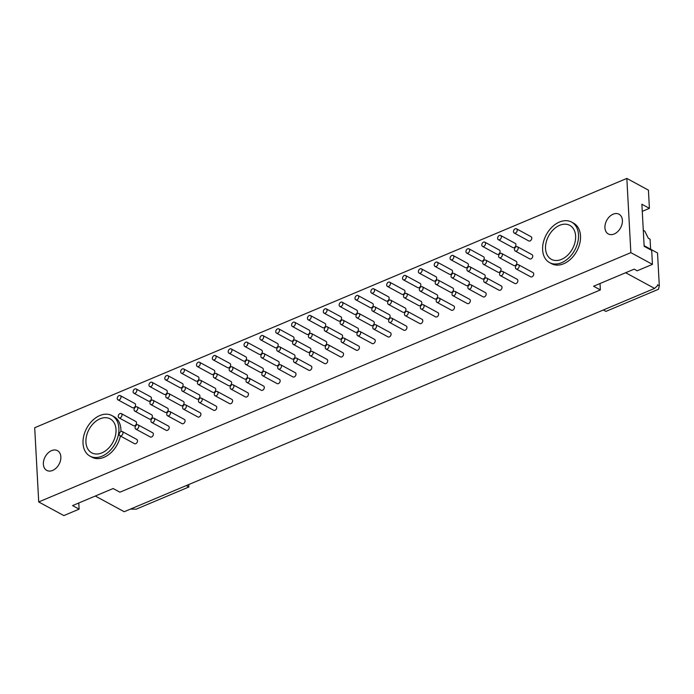 <?xml version="1.0" encoding="UTF-8"?>
<svg xmlns="http://www.w3.org/2000/svg" width="694" height="694" viewBox="0 0 694 694"><rect width="100%" height="100%" fill="white"/><g stroke="black" fill="none" stroke-linecap="round" stroke-linejoin="round"><path stroke-width="1.04" d="M134.87 388.944A2.403 1.692 118.5 0 1 136.137 388.952A2.403 1.692 118.5 0 1 136.466 391.867A2.403 1.692 118.5 0 1 133.838 393.177A2.403 1.692 118.5 0 1 133.196 391.06A2.403 1.692 118.5 0 1 134.87 388.944M135.842 406.901A2.403 1.692 118.5 0 1 137.108 406.91A2.403 1.692 118.5 0 1 137.438 409.824A2.403 1.692 118.5 0 1 134.81 411.134A2.403 1.692 118.5 0 1 134.168 409.009A2.403 1.692 118.5 0 1 135.842 406.901M136.813 424.849A2.403 1.692 118.5 0 1 138.08 424.858A2.403 1.692 118.5 0 1 138.41 427.782A2.403 1.692 118.5 0 1 135.781 429.092A2.403 1.692 118.5 0 1 135.139 426.966A2.403 1.692 118.5 0 1 136.813 424.849M138.08 424.858L152.637 432.761A2.403 1.692 118.5 0 1 152.975 435.685A2.403 1.692 118.5 0 1 150.346 436.994L135.781 429.092M137.108 406.91L151.665 414.812A2.403 1.692 118.5 0 1 152.003 417.727A2.403 1.692 118.5 0 1 149.375 419.037L134.81 411.134M136.137 388.952L150.693 396.855A2.403 1.692 118.5 0 1 151.032 399.779A2.403 1.692 118.5 0 1 148.403 401.089L133.838 393.177M150.719 382.273A2.403 1.692 118.5 0 1 151.977 382.281A2.403 1.692 118.5 0 1 152.316 385.196A2.403 1.692 118.5 0 1 149.687 386.506A2.403 1.692 118.5 0 1 149.045 384.381A2.403 1.692 118.5 0 1 150.719 382.273M151.691 400.23A2.403 1.692 118.5 0 1 152.958 400.23A2.403 1.692 118.5 0 1 153.287 403.153A2.403 1.692 118.5 0 1 150.659 404.463A2.403 1.692 118.5 0 1 150.017 402.338A2.403 1.692 118.5 0 1 151.691 400.23M152.663 418.178A2.403 1.692 118.5 0 1 153.929 418.187A2.403 1.692 118.5 0 1 154.259 421.102A2.403 1.692 118.5 0 1 151.63 422.412A2.403 1.692 118.5 0 1 150.988 420.295A2.403 1.692 118.5 0 1 152.663 418.178M153.929 418.187L168.486 426.09A2.403 1.692 118.5 0 1 168.824 429.013A2.403 1.692 118.5 0 1 166.196 430.323L151.63 422.412M152.958 400.23L167.514 408.141A2.403 1.692 118.5 0 1 167.853 411.056A2.403 1.692 118.5 0 1 165.224 412.366L150.659 404.463M151.977 382.281L166.543 390.184A2.403 1.692 118.5 0 1 166.881 393.099A2.403 1.692 118.5 0 1 164.244 394.409L149.687 386.506M166.569 375.601A2.403 1.692 118.5 0 1 167.827 375.61A2.403 1.692 118.5 0 1 168.165 378.525A2.403 1.692 118.5 0 1 165.536 379.835A2.403 1.692 118.5 0 1 164.886 377.709A2.403 1.692 118.5 0 1 166.569 375.601M167.54 393.55A2.403 1.692 118.5 0 1 168.798 393.559A2.403 1.692 118.5 0 1 169.136 396.482A2.403 1.692 118.5 0 1 166.508 397.792A2.403 1.692 118.5 0 1 165.866 395.667A2.403 1.692 118.5 0 1 167.54 393.55M168.512 411.507A2.403 1.692 118.5 0 1 169.778 411.516A2.403 1.692 118.5 0 1 170.108 414.431A2.403 1.692 118.5 0 1 167.48 415.741A2.403 1.692 118.5 0 1 166.838 413.615A2.403 1.692 118.5 0 1 168.512 411.507M169.778 411.516L184.335 419.419A2.403 1.692 118.5 0 1 184.673 422.334A2.403 1.692 118.5 0 1 182.045 423.644L167.48 415.741M168.798 393.559L183.363 401.462A2.403 1.692 118.5 0 1 183.702 404.385A2.403 1.692 118.5 0 1 181.065 405.695L166.508 397.792M167.827 375.61L182.392 383.513A2.403 1.692 118.5 0 1 182.73 386.428A2.403 1.692 118.5 0 1 180.093 387.738L165.536 379.835M182.418 368.93A2.403 1.692 118.5 0 1 183.676 368.93A2.403 1.692 118.5 0 1 184.014 371.854A2.403 1.692 118.5 0 1 181.386 373.164A2.403 1.692 118.5 0 1 180.735 371.038A2.403 1.692 118.5 0 1 182.418 368.93M183.39 386.879A2.403 1.692 118.5 0 1 184.647 386.888A2.403 1.692 118.5 0 1 184.986 389.802A2.403 1.692 118.5 0 1 182.357 391.112A2.403 1.692 118.5 0 1 181.707 388.996A2.403 1.692 118.5 0 1 183.39 386.879M184.361 404.836A2.403 1.692 118.5 0 1 185.619 404.845A2.403 1.692 118.5 0 1 185.957 407.76A2.403 1.692 118.5 0 1 183.329 409.07A2.403 1.692 118.5 0 1 182.687 406.944A2.403 1.692 118.5 0 1 184.361 404.836M185.619 404.845L200.184 412.748A2.403 1.692 118.5 0 1 200.523 415.663A2.403 1.692 118.5 0 1 197.885 416.973L183.329 409.07M184.647 386.888L199.213 394.791A2.403 1.692 118.5 0 1 199.551 397.714A2.403 1.692 118.5 0 1 196.914 399.024L182.357 391.112M183.676 368.93L198.241 376.833A2.403 1.692 118.5 0 1 198.579 379.757A2.403 1.692 118.5 0 1 195.942 381.067L181.386 373.164M198.267 362.251A2.403 1.692 118.5 0 1 199.525 362.259A2.403 1.692 118.5 0 1 199.863 365.183A2.403 1.692 118.5 0 1 197.235 366.493A2.403 1.692 118.5 0 1 196.584 364.367A2.403 1.692 118.5 0 1 198.267 362.251M199.239 380.208A2.403 1.692 118.5 0 1 200.497 380.217A2.403 1.692 118.5 0 1 200.835 383.131A2.403 1.692 118.5 0 1 198.206 384.441A2.403 1.692 118.5 0 1 197.556 382.316A2.403 1.692 118.5 0 1 199.239 380.208M200.21 398.165A2.403 1.692 118.5 0 1 201.468 398.165A2.403 1.692 118.5 0 1 201.807 401.089A2.403 1.692 118.5 0 1 199.178 402.399A2.403 1.692 118.5 0 1 198.527 400.273A2.403 1.692 118.5 0 1 200.21 398.165M201.468 398.165L216.034 406.068A2.403 1.692 118.5 0 1 216.372 408.992A2.403 1.692 118.5 0 1 213.735 410.301L199.178 402.399M200.497 380.217L215.062 388.12A2.403 1.692 118.5 0 1 215.4 391.034A2.403 1.692 118.5 0 1 212.763 392.344L198.206 384.441M199.525 362.259L214.09 370.162A2.403 1.692 118.5 0 1 214.42 373.086A2.403 1.692 118.5 0 1 211.791 374.396L197.235 366.493M214.116 355.58A2.403 1.692 118.5 0 1 215.374 355.588A2.403 1.692 118.5 0 1 215.713 358.503A2.403 1.692 118.5 0 1 213.084 359.813A2.403 1.692 118.5 0 1 212.433 357.696A2.403 1.692 118.5 0 1 214.116 355.58M215.088 373.537A2.403 1.692 118.5 0 1 216.346 373.546A2.403 1.692 118.5 0 1 216.684 376.46A2.403 1.692 118.5 0 1 214.056 377.77A2.403 1.692 118.5 0 1 213.405 375.645A2.403 1.692 118.5 0 1 215.088 373.537M216.06 391.485A2.403 1.692 118.5 0 1 217.317 391.494A2.403 1.692 118.5 0 1 217.656 394.418A2.403 1.692 118.5 0 1 215.027 395.727A2.403 1.692 118.5 0 1 214.377 393.602A2.403 1.692 118.5 0 1 216.06 391.485M217.317 391.494L231.883 399.397A2.403 1.692 118.5 0 1 232.221 402.32A2.403 1.692 118.5 0 1 229.584 403.63L215.027 395.727M216.346 373.546L230.911 381.448A2.403 1.692 118.5 0 1 231.241 384.363A2.403 1.692 118.5 0 1 228.612 385.673L214.056 377.77M215.374 355.588L229.94 363.491A2.403 1.692 118.5 0 1 230.269 366.415A2.403 1.692 118.5 0 1 227.641 367.716L213.084 359.813M229.957 348.909A2.403 1.692 118.5 0 1 231.223 348.917A2.403 1.692 118.5 0 1 231.562 351.832A2.403 1.692 118.5 0 1 228.925 353.142A2.403 1.692 118.5 0 1 228.283 351.017A2.403 1.692 118.5 0 1 229.957 348.909M230.937 366.866A2.403 1.692 118.5 0 1 232.195 366.866A2.403 1.692 118.5 0 1 232.533 369.789A2.403 1.692 118.5 0 1 229.905 371.099A2.403 1.692 118.5 0 1 229.254 368.974A2.403 1.692 118.5 0 1 230.937 366.866M231.909 384.814A2.403 1.692 118.5 0 1 233.167 384.823A2.403 1.692 118.5 0 1 233.505 387.738A2.403 1.692 118.5 0 1 230.876 389.048A2.403 1.692 118.5 0 1 230.226 386.931A2.403 1.692 118.5 0 1 231.909 384.814M233.167 384.823L247.732 392.726A2.403 1.692 118.5 0 1 248.062 395.649A2.403 1.692 118.5 0 1 245.433 396.951L230.876 389.048M232.195 366.866L246.76 374.769A2.403 1.692 118.5 0 1 247.09 377.692A2.403 1.692 118.5 0 1 244.462 379.002L229.905 371.099M231.223 348.917L245.789 356.82A2.403 1.692 118.5 0 1 246.118 359.735A2.403 1.692 118.5 0 1 243.49 361.045L228.925 353.142M245.806 342.237A2.403 1.692 118.5 0 1 247.073 342.246A2.403 1.692 118.5 0 1 247.411 345.161A2.403 1.692 118.5 0 1 244.774 346.471A2.403 1.692 118.5 0 1 244.132 344.345A2.403 1.692 118.5 0 1 245.806 342.237M246.778 360.186A2.403 1.692 118.5 0 1 248.044 360.195A2.403 1.692 118.5 0 1 248.383 363.118A2.403 1.692 118.5 0 1 245.745 364.428A2.403 1.692 118.5 0 1 245.103 362.303A2.403 1.692 118.5 0 1 246.778 360.186M247.758 378.143A2.403 1.692 118.5 0 1 249.016 378.152A2.403 1.692 118.5 0 1 249.354 381.067A2.403 1.692 118.5 0 1 246.726 382.377A2.403 1.692 118.5 0 1 246.075 380.251A2.403 1.692 118.5 0 1 247.758 378.143M249.016 378.152L263.581 386.055A2.403 1.692 118.5 0 1 263.911 388.97A2.403 1.692 118.5 0 1 261.282 390.28L246.726 382.377M248.044 360.195L262.61 368.098A2.403 1.692 118.5 0 1 262.939 371.021A2.403 1.692 118.5 0 1 260.311 372.331L245.745 364.428M247.073 342.246L261.638 350.149A2.403 1.692 118.5 0 1 261.968 353.064A2.403 1.692 118.5 0 1 259.339 354.374L244.774 346.471M261.655 335.566A2.403 1.692 118.5 0 1 262.922 335.566A2.403 1.692 118.5 0 1 263.26 338.49A2.403 1.692 118.5 0 1 260.623 339.8A2.403 1.692 118.5 0 1 259.981 337.674A2.403 1.692 118.5 0 1 261.655 335.566M262.627 353.515A2.403 1.692 118.5 0 1 263.894 353.524A2.403 1.692 118.5 0 1 264.232 356.438A2.403 1.692 118.5 0 1 261.595 357.748A2.403 1.692 118.5 0 1 260.953 355.632A2.403 1.692 118.5 0 1 262.627 353.515M263.599 371.472A2.403 1.692 118.5 0 1 264.865 371.481A2.403 1.692 118.5 0 1 265.203 374.396A2.403 1.692 118.5 0 1 262.566 375.706A2.403 1.692 118.5 0 1 261.924 373.58A2.403 1.692 118.5 0 1 263.599 371.472M264.865 371.481L279.43 379.384A2.403 1.692 118.5 0 1 279.76 382.299A2.403 1.692 118.5 0 1 277.132 383.608L262.566 375.706M263.894 353.524L278.459 361.427A2.403 1.692 118.5 0 1 278.788 364.35A2.403 1.692 118.5 0 1 276.16 365.651L261.595 357.748M262.922 335.566L277.479 343.469A2.403 1.692 118.5 0 1 277.817 346.393A2.403 1.692 118.5 0 1 275.188 347.703L260.623 339.8M277.505 328.887A2.403 1.692 118.5 0 1 278.771 328.895A2.403 1.692 118.5 0 1 279.101 331.819A2.403 1.692 118.5 0 1 276.472 333.129A2.403 1.692 118.5 0 1 275.83 331.003A2.403 1.692 118.5 0 1 277.505 328.887M278.476 346.844A2.403 1.692 118.5 0 1 279.743 346.853A2.403 1.692 118.5 0 1 280.081 349.767A2.403 1.692 118.5 0 1 277.444 351.077A2.403 1.692 118.5 0 1 276.802 348.952A2.403 1.692 118.5 0 1 278.476 346.844M279.448 364.801A2.403 1.692 118.5 0 1 280.714 364.801A2.403 1.692 118.5 0 1 281.053 367.725A2.403 1.692 118.5 0 1 278.415 369.034A2.403 1.692 118.5 0 1 277.774 366.909A2.403 1.692 118.5 0 1 279.448 364.801M280.714 364.801L295.28 372.704A2.403 1.692 118.5 0 1 295.609 375.627A2.403 1.692 118.5 0 1 292.981 376.937L278.415 369.034M279.743 346.853L294.299 354.755A2.403 1.692 118.5 0 1 294.638 357.67A2.403 1.692 118.5 0 1 292.009 358.98L277.444 351.077M278.771 328.895L293.328 336.798A2.403 1.692 118.5 0 1 293.666 339.722A2.403 1.692 118.5 0 1 291.038 341.032L276.472 333.129M293.354 322.216A2.403 1.692 118.5 0 1 294.62 322.224A2.403 1.692 118.5 0 1 294.95 325.139A2.403 1.692 118.5 0 1 292.321 326.449A2.403 1.692 118.5 0 1 291.68 324.332A2.403 1.692 118.5 0 1 293.354 322.216M294.325 340.173A2.403 1.692 118.5 0 1 295.592 340.173A2.403 1.692 118.5 0 1 295.922 343.096A2.403 1.692 118.5 0 1 293.293 344.406A2.403 1.692 118.5 0 1 292.651 342.281A2.403 1.692 118.5 0 1 294.325 340.173M295.297 358.121A2.403 1.692 118.5 0 1 296.564 358.13A2.403 1.692 118.5 0 1 296.902 361.053A2.403 1.692 118.5 0 1 294.265 362.363A2.403 1.692 118.5 0 1 293.623 360.238A2.403 1.692 118.5 0 1 295.297 358.121M296.564 358.13L311.12 366.033A2.403 1.692 118.5 0 1 311.459 368.956A2.403 1.692 118.5 0 1 308.83 370.266L294.265 362.363M295.592 340.173L310.149 348.084A2.403 1.692 118.5 0 1 310.487 350.999A2.403 1.692 118.5 0 1 307.858 352.309L293.293 344.406M294.62 322.224L309.177 330.127A2.403 1.692 118.5 0 1 309.515 333.051A2.403 1.692 118.5 0 1 306.887 334.352L292.321 326.449M309.203 315.544A2.403 1.692 118.5 0 1 310.47 315.553A2.403 1.692 118.5 0 1 310.799 318.468A2.403 1.692 118.5 0 1 308.171 319.778A2.403 1.692 118.5 0 1 307.529 317.652A2.403 1.692 118.5 0 1 309.203 315.544M310.175 333.502A2.403 1.692 118.5 0 1 311.441 333.502A2.403 1.692 118.5 0 1 311.771 336.425A2.403 1.692 118.5 0 1 309.142 337.735A2.403 1.692 118.5 0 1 308.5 335.61A2.403 1.692 118.5 0 1 310.175 333.502M311.146 351.45A2.403 1.692 118.5 0 1 312.413 351.459A2.403 1.692 118.5 0 1 312.742 354.374A2.403 1.692 118.5 0 1 310.114 355.684A2.403 1.692 118.5 0 1 309.472 353.567A2.403 1.692 118.5 0 1 311.146 351.45M312.413 351.459L326.969 359.362A2.403 1.692 118.5 0 1 327.308 362.285A2.403 1.692 118.5 0 1 324.679 363.587L310.114 355.684M311.441 333.502L325.998 341.405A2.403 1.692 118.5 0 1 326.336 344.328A2.403 1.692 118.5 0 1 323.708 345.638L309.142 337.735M310.47 315.553L325.026 323.456A2.403 1.692 118.5 0 1 325.365 326.371A2.403 1.692 118.5 0 1 322.736 327.681L308.171 319.778M325.052 308.873A2.403 1.692 118.5 0 1 326.31 308.873A2.403 1.692 118.5 0 1 326.648 311.797A2.403 1.692 118.5 0 1 324.02 313.107A2.403 1.692 118.5 0 1 323.378 310.981A2.403 1.692 118.5 0 1 325.052 308.873M326.024 326.822A2.403 1.692 118.5 0 1 327.29 326.831A2.403 1.692 118.5 0 1 327.62 329.754A2.403 1.692 118.5 0 1 324.992 331.055A2.403 1.692 118.5 0 1 324.35 328.939A2.403 1.692 118.5 0 1 326.024 326.822M326.995 344.779A2.403 1.692 118.5 0 1 328.262 344.788A2.403 1.692 118.5 0 1 328.592 347.703A2.403 1.692 118.5 0 1 325.963 349.013A2.403 1.692 118.5 0 1 325.321 346.887A2.403 1.692 118.5 0 1 326.995 344.779M328.262 344.788L342.819 352.691A2.403 1.692 118.5 0 1 343.157 355.606A2.403 1.692 118.5 0 1 340.528 356.916L325.963 349.013M327.29 326.831L341.847 334.734A2.403 1.692 118.5 0 1 342.185 337.657A2.403 1.692 118.5 0 1 339.557 338.967L324.992 331.055M326.31 308.873L340.875 316.785A2.403 1.692 118.5 0 1 341.214 319.7A2.403 1.692 118.5 0 1 338.585 321.01L324.02 313.107M340.901 302.202A2.403 1.692 118.5 0 1 342.159 302.202A2.403 1.692 118.5 0 1 342.498 305.126A2.403 1.692 118.5 0 1 339.869 306.436A2.403 1.692 118.5 0 1 339.227 304.31A2.403 1.692 118.5 0 1 340.901 302.202M341.873 320.151A2.403 1.692 118.5 0 1 343.131 320.16A2.403 1.692 118.5 0 1 343.469 323.074A2.403 1.692 118.5 0 1 340.841 324.384A2.403 1.692 118.5 0 1 340.199 322.268A2.403 1.692 118.5 0 1 341.873 320.151M342.845 338.108A2.403 1.692 118.5 0 1 344.111 338.108A2.403 1.692 118.5 0 1 344.441 341.032A2.403 1.692 118.5 0 1 341.812 342.342A2.403 1.692 118.5 0 1 341.17 340.216A2.403 1.692 118.5 0 1 342.845 338.108M344.111 338.108L358.668 346.02A2.403 1.692 118.5 0 1 359.006 348.935A2.403 1.692 118.5 0 1 356.378 350.244L341.812 342.342M343.131 320.16L357.696 328.062A2.403 1.692 118.5 0 1 358.035 330.986A2.403 1.692 118.5 0 1 355.406 332.287L340.841 324.384M342.159 302.202L356.725 310.105A2.403 1.692 118.5 0 1 357.063 313.029A2.403 1.692 118.5 0 1 354.426 314.339L339.869 306.436M356.751 295.523A2.403 1.692 118.5 0 1 358.009 295.531A2.403 1.692 118.5 0 1 358.347 298.455A2.403 1.692 118.5 0 1 355.718 299.756A2.403 1.692 118.5 0 1 355.068 297.639A2.403 1.692 118.5 0 1 356.751 295.523M357.722 313.48A2.403 1.692 118.5 0 1 358.98 313.488A2.403 1.692 118.5 0 1 359.319 316.403A2.403 1.692 118.5 0 1 356.69 317.713A2.403 1.692 118.5 0 1 356.048 315.588A2.403 1.692 118.5 0 1 357.722 313.48M358.694 331.437A2.403 1.692 118.5 0 1 359.952 331.437A2.403 1.692 118.5 0 1 360.29 334.361A2.403 1.692 118.5 0 1 357.662 335.67A2.403 1.692 118.5 0 1 357.02 333.545A2.403 1.692 118.5 0 1 358.694 331.437M359.952 331.437L374.517 339.34A2.403 1.692 118.5 0 1 374.855 342.263A2.403 1.692 118.5 0 1 372.227 343.573L357.662 335.67M358.98 313.488L373.546 321.391A2.403 1.692 118.5 0 1 373.884 324.306A2.403 1.692 118.5 0 1 371.247 325.616L356.69 317.713M358.009 295.531L372.574 303.434A2.403 1.692 118.5 0 1 372.912 306.358A2.403 1.692 118.5 0 1 370.275 307.668L355.718 299.756M372.6 288.851A2.403 1.692 118.5 0 1 373.858 288.86A2.403 1.692 118.5 0 1 374.196 291.775A2.403 1.692 118.5 0 1 371.568 293.085A2.403 1.692 118.5 0 1 370.917 290.968A2.403 1.692 118.5 0 1 372.6 288.851M373.572 306.809A2.403 1.692 118.5 0 1 374.829 306.809A2.403 1.692 118.5 0 1 375.168 309.732A2.403 1.692 118.5 0 1 372.539 311.042A2.403 1.692 118.5 0 1 371.889 308.917A2.403 1.692 118.5 0 1 373.572 306.809M374.543 324.757A2.403 1.692 118.5 0 1 375.801 324.766A2.403 1.692 118.5 0 1 376.139 327.689A2.403 1.692 118.5 0 1 373.511 328.991A2.403 1.692 118.5 0 1 372.869 326.874A2.403 1.692 118.5 0 1 374.543 324.757M375.801 324.766L390.366 332.669A2.403 1.692 118.5 0 1 390.705 335.592A2.403 1.692 118.5 0 1 388.067 336.902L373.511 328.991M374.829 306.809L389.395 314.72A2.403 1.692 118.5 0 1 389.733 317.635A2.403 1.692 118.5 0 1 387.096 318.945L372.539 311.042M373.858 288.86L388.423 296.763A2.403 1.692 118.5 0 1 388.761 299.687A2.403 1.692 118.5 0 1 386.124 300.988L371.568 293.085M388.449 282.18A2.403 1.692 118.5 0 1 389.707 282.189A2.403 1.692 118.5 0 1 390.045 285.104A2.403 1.692 118.5 0 1 387.417 286.414A2.403 1.692 118.5 0 1 386.766 284.288A2.403 1.692 118.5 0 1 388.449 282.18M389.421 300.138A2.403 1.692 118.5 0 1 390.679 300.138A2.403 1.692 118.5 0 1 391.017 303.061A2.403 1.692 118.5 0 1 388.388 304.371A2.403 1.692 118.5 0 1 387.738 302.246A2.403 1.692 118.5 0 1 389.421 300.138M390.392 318.086A2.403 1.692 118.5 0 1 391.65 318.095A2.403 1.692 118.5 0 1 391.989 321.01A2.403 1.692 118.5 0 1 389.36 322.32A2.403 1.692 118.5 0 1 388.709 320.203A2.403 1.692 118.5 0 1 390.392 318.086M391.65 318.095L406.216 325.998A2.403 1.692 118.5 0 1 406.554 328.921A2.403 1.692 118.5 0 1 403.917 330.223L389.36 322.32M390.679 300.138L405.244 308.041A2.403 1.692 118.5 0 1 405.582 310.964A2.403 1.692 118.5 0 1 402.945 312.274L388.388 304.371M389.707 282.189L404.272 290.092A2.403 1.692 118.5 0 1 404.602 293.007A2.403 1.692 118.5 0 1 401.973 294.317L387.417 286.414M404.298 275.509A2.403 1.692 118.5 0 1 405.556 275.509A2.403 1.692 118.5 0 1 405.895 278.433A2.403 1.692 118.5 0 1 403.257 279.743A2.403 1.692 118.5 0 1 402.615 277.617A2.403 1.692 118.5 0 1 404.298 275.509M405.27 293.458A2.403 1.692 118.5 0 1 406.528 293.467A2.403 1.692 118.5 0 1 406.866 296.39A2.403 1.692 118.5 0 1 404.238 297.691A2.403 1.692 118.5 0 1 403.587 295.575A2.403 1.692 118.5 0 1 405.27 293.458M406.242 311.415A2.403 1.692 118.5 0 1 407.499 311.424A2.403 1.692 118.5 0 1 407.838 314.339A2.403 1.692 118.5 0 1 405.209 315.649A2.403 1.692 118.5 0 1 404.559 313.523A2.403 1.692 118.5 0 1 406.242 311.415M407.499 311.424L422.065 319.327A2.403 1.692 118.5 0 1 422.403 322.242A2.403 1.692 118.5 0 1 419.766 323.551L405.209 315.649M406.528 293.467L421.093 301.37A2.403 1.692 118.5 0 1 421.423 304.293A2.403 1.692 118.5 0 1 418.794 305.603L404.238 297.691M405.556 275.509L420.122 283.421A2.403 1.692 118.5 0 1 420.451 286.336A2.403 1.692 118.5 0 1 417.823 287.646L403.257 279.743M420.139 268.83A2.403 1.692 118.5 0 1 421.405 268.838A2.403 1.692 118.5 0 1 421.744 271.762A2.403 1.692 118.5 0 1 419.107 273.072A2.403 1.692 118.5 0 1 418.465 270.946A2.403 1.692 118.5 0 1 420.139 268.83M421.119 286.787A2.403 1.692 118.5 0 1 422.377 286.796A2.403 1.692 118.5 0 1 422.715 289.71A2.403 1.692 118.5 0 1 420.078 291.02A2.403 1.692 118.5 0 1 419.436 288.895A2.403 1.692 118.5 0 1 421.119 286.787M422.091 304.744A2.403 1.692 118.5 0 1 423.349 304.744A2.403 1.692 118.5 0 1 423.687 307.668A2.403 1.692 118.5 0 1 421.058 308.977A2.403 1.692 118.5 0 1 420.408 306.852A2.403 1.692 118.5 0 1 422.091 304.744M423.349 304.744L437.914 312.656A2.403 1.692 118.5 0 1 438.244 315.57A2.403 1.692 118.5 0 1 435.615 316.88L421.058 308.977M422.377 286.796L436.942 294.698A2.403 1.692 118.5 0 1 437.272 297.613A2.403 1.692 118.5 0 1 434.644 298.923L420.078 291.02M421.405 268.838L435.971 276.741A2.403 1.692 118.5 0 1 436.3 279.665A2.403 1.692 118.5 0 1 433.672 280.975L419.107 273.072M435.988 262.159A2.403 1.692 118.5 0 1 437.255 262.167A2.403 1.692 118.5 0 1 437.593 265.091A2.403 1.692 118.5 0 1 434.956 266.392A2.403 1.692 118.5 0 1 434.314 264.275A2.403 1.692 118.5 0 1 435.988 262.159M436.96 280.116A2.403 1.692 118.5 0 1 438.226 280.124A2.403 1.692 118.5 0 1 438.565 283.039A2.403 1.692 118.5 0 1 435.927 284.349A2.403 1.692 118.5 0 1 435.285 282.224A2.403 1.692 118.5 0 1 436.96 280.116M437.94 298.064A2.403 1.692 118.5 0 1 439.198 298.073A2.403 1.692 118.5 0 1 439.536 300.996A2.403 1.692 118.5 0 1 436.899 302.306A2.403 1.692 118.5 0 1 436.257 300.181A2.403 1.692 118.5 0 1 437.94 298.064M439.198 298.073L453.763 305.976A2.403 1.692 118.5 0 1 454.093 308.899A2.403 1.692 118.5 0 1 451.464 310.209L436.899 302.306M438.226 280.124L452.792 288.027A2.403 1.692 118.5 0 1 453.121 290.942A2.403 1.692 118.5 0 1 450.493 292.252L435.927 284.349M437.255 262.167L451.82 270.07A2.403 1.692 118.5 0 1 452.15 272.994A2.403 1.692 118.5 0 1 449.521 274.303L434.956 266.392M451.837 255.487A2.403 1.692 118.5 0 1 453.104 255.496A2.403 1.692 118.5 0 1 453.442 258.411A2.403 1.692 118.5 0 1 450.805 259.721A2.403 1.692 118.5 0 1 450.163 257.595A2.403 1.692 118.5 0 1 451.837 255.487M452.809 273.445A2.403 1.692 118.5 0 1 454.076 273.445A2.403 1.692 118.5 0 1 454.414 276.368A2.403 1.692 118.5 0 1 451.777 277.678A2.403 1.692 118.5 0 1 451.135 275.553A2.403 1.692 118.5 0 1 452.809 273.445M453.781 291.393A2.403 1.692 118.5 0 1 455.047 291.402A2.403 1.692 118.5 0 1 455.385 294.325A2.403 1.692 118.5 0 1 452.748 295.627A2.403 1.692 118.5 0 1 452.106 293.51A2.403 1.692 118.5 0 1 453.781 291.393M455.047 291.402L469.612 299.305A2.403 1.692 118.5 0 1 469.942 302.228A2.403 1.692 118.5 0 1 467.314 303.538L452.748 295.627M454.076 273.445L468.641 281.356A2.403 1.692 118.5 0 1 468.971 284.271A2.403 1.692 118.5 0 1 466.342 285.581L451.777 277.678M453.104 255.496L467.661 263.399A2.403 1.692 118.5 0 1 467.999 266.314A2.403 1.692 118.5 0 1 465.37 267.624L450.805 259.721M467.687 248.816A2.403 1.692 118.5 0 1 468.953 248.825A2.403 1.692 118.5 0 1 469.283 251.74A2.403 1.692 118.5 0 1 466.654 253.05A2.403 1.692 118.5 0 1 466.012 250.924A2.403 1.692 118.5 0 1 467.687 248.816M468.658 266.765A2.403 1.692 118.5 0 1 469.925 266.774A2.403 1.692 118.5 0 1 470.263 269.697A2.403 1.692 118.5 0 1 467.626 271.007A2.403 1.692 118.5 0 1 466.984 268.882A2.403 1.692 118.5 0 1 468.658 266.765M469.63 284.722A2.403 1.692 118.5 0 1 470.896 284.731A2.403 1.692 118.5 0 1 471.235 287.646A2.403 1.692 118.5 0 1 468.597 288.956A2.403 1.692 118.5 0 1 467.956 286.83A2.403 1.692 118.5 0 1 469.63 284.722M470.896 284.731L485.462 292.634A2.403 1.692 118.5 0 1 485.791 295.549A2.403 1.692 118.5 0 1 483.163 296.858L468.597 288.956M469.925 266.774L484.481 274.677A2.403 1.692 118.5 0 1 484.82 277.6A2.403 1.692 118.5 0 1 482.191 278.91L467.626 271.007M468.953 248.825L483.51 256.728A2.403 1.692 118.5 0 1 483.848 259.643A2.403 1.692 118.5 0 1 481.22 260.953L466.654 253.05M483.536 242.145A2.403 1.692 118.5 0 1 484.802 242.145A2.403 1.692 118.5 0 1 485.132 245.069A2.403 1.692 118.5 0 1 482.504 246.379A2.403 1.692 118.5 0 1 481.862 244.253A2.403 1.692 118.5 0 1 483.536 242.145M484.507 260.094A2.403 1.692 118.5 0 1 485.774 260.103A2.403 1.692 118.5 0 1 486.104 263.026A2.403 1.692 118.5 0 1 483.475 264.327A2.403 1.692 118.5 0 1 482.833 262.211A2.403 1.692 118.5 0 1 484.507 260.094M485.479 278.051A2.403 1.692 118.5 0 1 486.746 278.06A2.403 1.692 118.5 0 1 487.084 280.975A2.403 1.692 118.5 0 1 484.447 282.284A2.403 1.692 118.5 0 1 483.805 280.159A2.403 1.692 118.5 0 1 485.479 278.051M486.746 278.06L501.302 285.963A2.403 1.692 118.5 0 1 501.641 288.877A2.403 1.692 118.5 0 1 499.012 290.187L484.447 282.284M485.774 260.103L500.331 268.005A2.403 1.692 118.5 0 1 500.669 270.929A2.403 1.692 118.5 0 1 498.04 272.239L483.475 264.327M484.802 242.145L499.359 250.057A2.403 1.692 118.5 0 1 499.697 252.972A2.403 1.692 118.5 0 1 497.069 254.282L482.504 246.379M499.385 235.466A2.403 1.692 118.5 0 1 500.652 235.474A2.403 1.692 118.5 0 1 500.981 238.398A2.403 1.692 118.5 0 1 498.353 239.708A2.403 1.692 118.5 0 1 497.711 237.582A2.403 1.692 118.5 0 1 499.385 235.466M500.357 253.423A2.403 1.692 118.5 0 1 501.623 253.431A2.403 1.692 118.5 0 1 501.953 256.346A2.403 1.692 118.5 0 1 499.324 257.656A2.403 1.692 118.5 0 1 498.682 255.531A2.403 1.692 118.5 0 1 500.357 253.423M501.328 271.38A2.403 1.692 118.5 0 1 502.595 271.38A2.403 1.692 118.5 0 1 502.924 274.303A2.403 1.692 118.5 0 1 500.296 275.613A2.403 1.692 118.5 0 1 499.654 273.488A2.403 1.692 118.5 0 1 501.328 271.38M502.595 271.38L517.151 279.292A2.403 1.692 118.5 0 1 517.49 282.206A2.403 1.692 118.5 0 1 514.861 283.516L500.296 275.613M501.623 253.431L516.18 261.334A2.403 1.692 118.5 0 1 516.518 264.249A2.403 1.692 118.5 0 1 513.89 265.559L499.324 257.656M500.652 235.474L515.208 243.377A2.403 1.692 118.5 0 1 515.547 246.301A2.403 1.692 118.5 0 1 512.918 247.611L498.353 239.708M120.964 431.529A2.403 1.692 118.5 0 1 122.231 431.529A2.403 1.692 118.5 0 1 122.56 434.453A2.403 1.692 118.5 0 1 119.932 435.763A2.403 1.692 118.5 0 1 119.29 433.637A2.403 1.692 118.5 0 1 120.964 431.529M122.231 431.529L136.787 439.441A2.403 1.692 118.5 0 1 137.126 442.356A2.403 1.692 118.5 0 1 134.497 443.666L119.932 435.763M119.021 395.615A2.403 1.692 118.5 0 1 120.288 395.623A2.403 1.692 118.5 0 1 120.617 398.547A2.403 1.692 118.5 0 1 117.989 399.857A2.403 1.692 118.5 0 1 117.347 397.731A2.403 1.692 118.5 0 1 119.021 395.615M120.288 395.623L134.844 403.526A2.403 1.692 118.5 0 1 135.183 406.45A2.403 1.692 118.5 0 1 132.554 407.76L117.989 399.857M517.177 264.7A2.403 1.692 118.5 0 1 518.444 264.709A2.403 1.692 118.5 0 1 518.774 267.632A2.403 1.692 118.5 0 1 516.145 268.942A2.403 1.692 118.5 0 1 515.503 266.817A2.403 1.692 118.5 0 1 517.177 264.7M518.444 264.709L533.001 272.612A2.403 1.692 118.5 0 1 533.339 275.535A2.403 1.692 118.5 0 1 530.71 276.845L516.145 268.942M516.206 246.752A2.403 1.692 118.5 0 1 517.472 246.76A2.403 1.692 118.5 0 1 517.802 249.675A2.403 1.692 118.5 0 1 515.174 250.985A2.403 1.692 118.5 0 1 514.532 248.86A2.403 1.692 118.5 0 1 516.206 246.752M517.472 246.76L532.029 254.663A2.403 1.692 118.5 0 1 532.367 257.578A2.403 1.692 118.5 0 1 529.739 258.888L515.174 250.985M515.234 228.794A2.403 1.692 118.5 0 1 516.492 228.803A2.403 1.692 118.5 0 1 516.83 231.718A2.403 1.692 118.5 0 1 514.202 233.028A2.403 1.692 118.5 0 1 513.56 230.911A2.403 1.692 118.5 0 1 515.234 228.794M516.492 228.803L531.057 236.706A2.403 1.692 118.5 0 1 531.396 239.63A2.403 1.692 118.5 0 1 528.767 240.939L514.202 233.028M604.934 227.762A11.225 7.877 118.5 0 1 609.575 216.589A11.225 7.877 118.5 0 1 619.031 214.22A11.225 7.877 118.5 0 1 620.592 227.84A11.225 7.877 118.5 0 1 608.317 233.956A11.225 7.877 118.5 0 1 604.934 227.762M542.63 249.892A23.049 16.17 118.5 0 1 552.164 226.947A23.049 16.17 118.5 0 1 571.57 222.08A23.049 16.17 118.5 0 1 574.788 250.057A23.049 16.17 118.5 0 1 549.57 262.601A23.049 16.17 118.5 0 1 542.63 249.892M571.57 222.08L573.574 223.173A23.049 16.17 118.5 0 1 576.792 251.141A23.049 16.17 118.5 0 1 551.583 263.694L549.57 262.601M575.612 236.003A19.328 13.559 118.5 0 1 567.623 255.245A19.328 13.559 118.5 0 1 551.357 259.322A19.328 13.559 118.5 0 1 548.659 235.873A19.328 13.559 118.5 0 1 569.791 225.359A19.328 13.559 118.5 0 1 575.612 236.003M634.143 269.159L637.161 270.799L652.447 264.362L630.855 252.642L38.717 501.953L63.831 515.581L79.116 509.144L72.584 505.596L113.139 488.524L119.923 492.202L600.371 289.918L593.587 286.232L634.143 269.159M43.375 464.208A11.225 7.877 118.5 0 1 48.016 453.035A11.225 7.877 118.5 0 1 57.463 450.658A11.225 7.877 118.5 0 1 59.033 464.286A11.225 7.877 118.5 0 1 46.758 470.393A11.225 7.877 118.5 0 1 43.375 464.208M600.024 283.525L600.371 289.918M78.778 502.994L79.116 509.144M83.028 443.405A23.049 16.17 118.5 0 1 92.554 420.46A23.049 16.17 118.5 0 1 111.96 415.593A23.049 16.17 118.5 0 1 115.178 443.57A23.049 16.17 118.5 0 1 89.968 456.114A23.049 16.17 118.5 0 1 83.028 443.405M111.96 415.593L113.972 416.686A23.049 16.17 118.5 0 1 120.93 431.538M120.383 436.006A23.049 16.17 118.5 0 1 91.981 457.207L89.968 456.114M116.002 429.525A19.328 13.559 118.5 0 1 108.012 448.758A19.328 13.559 118.5 0 1 91.747 452.835A19.328 13.559 118.5 0 1 89.049 429.386A19.328 13.559 118.5 0 1 110.181 418.872A19.328 13.559 118.5 0 1 116.002 429.525M130.463 509.092L136.258 509.144L188.855 486.997L186.27 485.592M188.855 486.997L188.725 484.559M644.127 245.702L657.522 252.972L659.3 285.772L658.511 289.251L605.905 311.398L603.32 309.992M643.295 230.295L644.761 231.093L648.317 238.242L650.078 239.196L650.616 249.224M630.855 252.642L626.838 178.419L34.7 427.73L38.717 501.953M626.838 178.419L648.43 190.139L649.411 208.339L642.262 211.349M95.304 496.036L124.209 511.721L654.572 288.418L625.667 272.733M652.447 264.362L651.692 250.395L644.153 246.309L641.881 204.253L649.411 208.339M659.3 285.772L657.539 284.818L657.582 285.598L654.572 288.418M121.259 413.581L135.816 421.484A2.403 1.692 118.5 0 1 136.154 424.398A2.403 1.692 118.5 0 1 133.526 425.708L118.96 417.805A2.403 1.692 118.5 0 1 118.318 415.68A2.403 1.692 118.5 0 1 119.993 413.572A2.403 1.692 118.5 0 1 121.259 413.581A2.403 1.692 118.5 0 1 121.589 416.495A2.403 1.692 118.5 0 1 118.96 417.805"/></g></svg>
